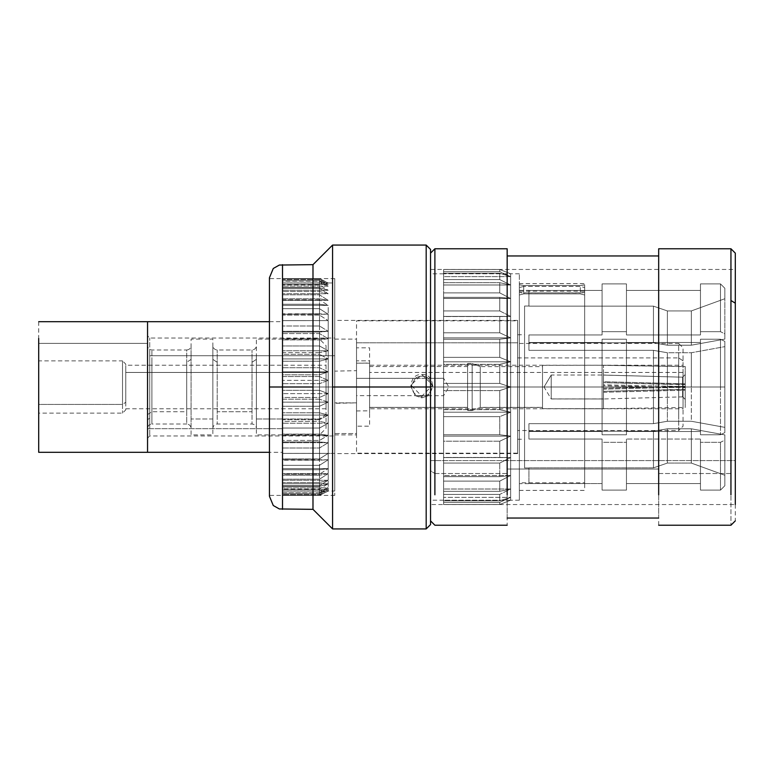 <?xml version="1.0" encoding="UTF-8"?>
<svg xmlns="http://www.w3.org/2000/svg" width="774" height="774" viewBox="0 0 774 774"><rect width="100%" height="100%" fill="white"/><g stroke="black" fill="none" stroke-linecap="round" stroke-linejoin="round"><path stroke-width="0.58" stroke-dasharray="3.87 2.9" d="M667.381 352.741L667.381 387L653.449 387L653.449 350.341L667.381 352.741L667.381 387L691.327 387L691.327 352.741L667.381 352.741L691.327 352.741L691.327 387L724.851 387L724.851 346.636L691.327 352.741L724.851 346.636L724.851 341.402L720.497 339.225L700.47 339.225L700.47 342.495L626.456 342.495L626.456 339.225L602.075 339.225L602.075 434.775L626.456 434.775L626.456 387L626.456 431.505L700.47 431.505L700.47 387L700.47 434.775L720.497 434.775L724.851 432.598L724.851 387L720.497 387L720.497 434.775L720.497 387L602.075 387L602.075 339.225L602.075 434.775L602.075 339.225L602.075 387L626.456 387L626.456 339.225L626.456 434.775L602.075 434.775L602.075 339.225L626.456 339.225L626.456 434.775L626.456 339.225L626.456 387L700.47 387L700.47 342.495L700.47 431.505L626.456 431.505L626.456 342.495L700.47 342.495L700.47 387L700.47 339.225L700.47 434.775L700.47 339.225L700.47 387L720.497 387L720.497 339.225L720.497 434.775L700.47 434.775L700.47 339.225L720.497 339.225L700.47 339.225L700.47 342.495L626.456 342.495L626.456 339.225L602.075 339.225L602.075 342.495L528.932 342.495L528.932 350.341L653.449 350.341L667.381 352.741L691.327 352.741L724.851 346.636L724.851 341.402L720.497 339.225L720.497 387L724.851 387L724.851 341.402L724.851 432.598L720.497 434.775L700.47 434.775L700.47 431.505L626.456 431.505L626.456 434.775L602.075 434.775L602.075 431.505L528.932 431.505L528.932 439.052L528.932 423.659L528.932 431.505L528.932 423.659L653.449 423.659L667.381 421.259L691.327 421.259L724.851 427.364L724.851 432.598L720.497 434.775L720.497 339.225L724.851 341.402L724.851 432.598L724.851 341.402L724.851 427.364L691.327 421.259L691.327 352.741L691.327 421.259L724.851 427.364L724.851 387L691.327 387L691.327 421.259L667.381 421.259L667.381 352.741L653.449 350.341L653.449 387L667.381 387L667.381 421.259L691.327 421.259L691.327 387L667.381 387L667.381 421.259L653.449 423.659L653.449 387L653.449 423.659L667.381 421.259L667.381 352.741L653.449 350.341L528.932 350.341L528.932 334.949L602.075 334.949L602.075 331.688L626.456 331.688L626.456 334.949L700.47 334.949L700.47 331.688L720.497 331.688L720.497 283.903L724.851 288.267L724.851 333.865L720.497 331.688L724.851 333.865L724.851 288.267L724.851 339.089L724.851 298.725L691.327 310.935L691.327 345.194L724.851 339.089L691.327 345.194L691.327 310.935L667.381 310.935L667.381 345.194L691.327 345.194L667.381 345.194L667.381 310.935L653.449 306.136L653.449 342.795L667.381 345.194L653.449 342.795L528.932 342.795L528.932 334.949L528.932 350.341L528.932 342.495L602.075 342.495L602.075 339.225L626.456 339.225L626.456 342.495L700.47 342.495L700.47 339.225L720.497 339.225L724.851 341.402L724.851 346.636L691.327 352.741L667.381 352.741M724.851 485.733L724.851 440.135L720.497 442.312L720.497 490.097L724.851 485.733L724.851 434.911L724.851 485.733L720.497 490.097L700.47 490.097L700.47 483.557L626.456 483.557L626.456 490.097L602.075 490.097L602.075 439.052L602.075 442.312L626.456 442.312L626.456 439.052L700.47 439.052L700.47 442.312L720.497 442.312L724.851 440.135L724.851 434.911L724.851 475.275L691.327 463.065L691.327 428.806L724.851 434.911L691.327 428.806L691.327 463.065L667.381 463.065L667.381 428.806L691.327 428.806L667.381 428.806L667.381 463.065L653.449 467.864L653.449 431.205L667.381 428.806L653.449 431.205L528.932 431.205L528.932 439.052L602.075 439.052L602.075 490.097L602.075 442.312L626.456 442.312L626.456 490.097L626.456 439.052L626.456 483.557L626.456 439.052L700.47 439.052L700.47 490.097L700.47 442.312L720.497 442.312L720.497 490.097L720.497 442.312L700.47 442.312L700.47 439.052L626.456 439.052L626.456 442.312L602.075 442.312L602.075 439.052L528.932 439.052L528.932 423.659L528.932 439.052L528.932 431.205L653.449 431.205L667.381 428.806L691.327 428.806L724.851 434.911L724.851 440.135L720.497 442.312L700.47 442.312L700.47 439.052L626.456 439.052L626.456 442.312L602.075 442.312L602.075 439.052L602.075 483.557L528.932 483.557L602.075 483.557L602.075 439.052L528.932 439.052L602.075 439.052L602.075 490.097L602.075 442.312L602.075 490.097L626.456 490.097L626.456 439.052L626.456 483.557L700.47 483.557L700.47 439.052L700.47 490.097L700.47 442.312L700.47 490.097L720.497 490.097L720.497 442.312L724.851 440.135L724.851 485.733L724.851 434.911L691.327 428.806L691.327 463.065L724.851 475.275L724.851 434.911L724.851 485.733L724.851 475.275L691.327 463.065L691.327 428.806L667.381 428.806L653.449 431.205L653.449 467.864L528.932 467.864L653.449 467.864L653.449 431.205L528.932 431.205L653.449 431.205L653.449 467.864L667.381 463.065L667.381 428.806L667.381 463.065L691.327 463.065L667.381 463.065L653.449 467.864L528.932 467.864L528.932 483.557L602.075 483.557L602.075 490.097L626.456 490.097L626.456 483.557L700.47 483.557L700.47 490.097L720.497 490.097L724.851 485.733L720.497 490.097L700.47 490.097L700.47 483.557L626.456 483.557L626.456 490.097L602.075 490.097L602.075 483.557L528.932 483.557L528.932 467.864L653.449 467.864L667.381 463.065L691.327 463.065L724.851 475.275L724.851 485.733M602.075 331.688L602.075 283.903L602.075 334.949L602.075 331.688L626.456 331.688L626.456 283.903L602.075 283.903L602.075 334.949L528.932 334.949L528.932 342.795L653.449 342.795L667.381 345.194L691.327 345.194L724.851 339.089L724.851 333.865L720.497 331.688L720.497 283.903L700.47 283.903L700.47 290.443L626.456 290.443L626.456 334.949L626.456 290.443L626.456 334.949L700.47 334.949L700.47 283.903L700.47 331.688L720.497 331.688L700.47 331.688L700.47 334.949L626.456 334.949L626.456 331.688L602.075 331.688L602.075 334.949L528.932 334.949L528.932 350.341L528.932 334.949L528.932 342.495L602.075 342.495L602.075 434.775L626.456 434.775L626.456 431.505L700.47 431.505L700.47 434.775L720.497 434.775L724.851 432.598L724.851 427.364L691.327 421.259L667.381 421.259L653.449 423.659L528.932 423.659L528.932 431.505L602.075 431.505L528.932 431.505L528.932 439.052L528.932 431.505L602.075 431.505L602.075 387L519.354 387L519.354 483.653L519.354 290.347L519.354 387L519.354 290.347L519.354 387L602.075 387L602.075 342.495L528.932 342.495L528.932 334.949L602.075 334.949L602.075 290.443L602.075 334.949L602.075 290.443L528.932 290.443L602.075 290.443L602.075 283.903L602.075 331.688L602.075 283.903L626.456 283.903L626.456 331.688L602.075 331.688M626.456 290.443L626.456 334.949L626.456 283.903L626.456 290.443L700.47 290.443L700.47 334.949L626.456 334.949L626.456 283.903L602.075 283.903L602.075 290.443L528.932 290.443L528.932 306.136L653.449 306.136L528.932 306.136L653.449 306.136L653.449 342.795L653.449 306.136L667.381 310.935L667.381 345.194L653.449 342.795L528.932 342.795L653.449 342.795L653.449 306.136L667.381 310.935L691.327 310.935L724.851 298.725L724.851 288.267L724.851 339.089L724.851 298.725L724.851 339.089L691.327 345.194L691.327 310.935L691.327 345.194L667.381 345.194L667.381 310.935L691.327 310.935L724.851 298.725L724.851 288.267L720.497 283.903L720.497 331.688L700.47 331.688L700.47 334.949L700.47 283.903L700.47 331.688L700.47 283.903L720.497 283.903L720.497 331.688L724.851 333.865L724.851 288.267L720.497 283.903L700.47 283.903L700.47 290.443L626.456 290.443L700.47 290.443L700.47 283.903L720.497 283.903L724.851 288.267L724.851 298.725L691.327 310.935L667.381 310.935L653.449 306.136L528.932 306.136L528.932 290.443L602.075 290.443L602.075 283.903L626.456 283.903L626.456 290.443M524.579 387L524.579 467.98L524.579 306.02L524.579 387L524.579 306.02L524.579 387L653.449 387L653.449 350.341L528.932 350.341L528.932 342.795L528.932 350.341L653.449 350.341L653.449 423.659L528.932 423.659L528.932 431.205L528.932 423.659L653.449 423.659L653.449 387L524.579 387L524.579 306.02L524.579 467.98L524.579 334.755L524.579 439.245L524.579 387L524.579 439.245L524.579 387L517.613 387L517.613 453.612L517.613 320.388L517.613 387L517.613 320.388L517.613 387L334.755 387L334.755 320.388L334.755 453.612L334.755 387L334.755 453.612L334.755 387L517.613 387L517.613 320.388L517.613 453.612L517.613 334.755L517.613 439.245L517.613 334.755L517.613 387L517.613 334.755L517.613 387L524.579 387M499.762 409.659L499.762 390.58L443.599 390.58L443.599 409.659L499.762 409.659L443.599 409.659L443.599 416.635L499.762 416.635L510.569 412.194L443.599 412.194L510.569 412.194L499.762 409.659L510.569 412.194L443.599 412.194L443.599 409.659L499.762 409.659L443.599 409.659L443.599 390.58L499.762 390.58L499.762 409.659L510.569 412.194L499.762 416.635L443.599 416.635L443.599 434.756L499.762 434.756L499.762 416.635L499.762 434.756L443.599 434.756L443.599 441.209L499.762 441.209L510.569 436.13L443.599 436.13L510.569 436.13L499.762 434.756L510.569 436.13L443.599 436.13L443.599 434.756L499.762 434.756L443.599 434.756L443.599 416.635L499.762 416.635L443.599 416.635L443.599 412.194L510.569 412.194L499.762 416.635L499.762 434.756L510.569 436.13L499.762 441.209L443.599 441.209L443.599 457.463L499.762 457.463L499.762 441.209L499.762 457.463L443.599 457.463L443.599 463.055L499.762 463.055L510.569 457.598L443.599 457.598L510.569 457.598L443.599 457.598L499.762 457.463L443.599 457.463L443.599 441.209L499.762 441.209L443.599 441.209L443.599 436.13L510.569 436.13L499.762 441.209L499.762 457.463L510.569 457.598L499.762 463.055L443.599 463.055L443.599 476.629L499.762 476.629L499.762 463.055L499.762 476.629L443.599 476.629L443.599 481.099L499.762 481.099L510.569 475.526L443.599 475.526L510.569 475.526L499.762 476.629L510.569 475.526L443.599 475.526L443.599 476.629L499.762 476.629L443.599 476.629L443.599 463.055L499.762 463.055L443.599 463.055L443.599 457.598L510.569 457.598L499.762 463.055L499.762 476.629L510.569 475.526L499.762 481.099L443.599 481.099L443.599 491.306L499.762 491.306L499.762 481.099L499.762 491.306L443.599 491.306L443.599 494.412L499.762 494.412L510.569 489.013L443.599 489.013L510.569 489.013L499.762 491.306L510.569 489.013L443.599 489.013L443.599 491.306L499.762 491.306L443.599 491.306L443.599 481.099L499.762 481.099L443.599 481.099L443.599 475.526L510.569 475.526L499.762 481.099L499.762 491.306L510.569 489.013L499.762 494.412L443.599 494.412L443.599 500.759L499.762 500.759L499.762 494.412L499.762 500.759L443.599 500.759L443.599 497.392L443.599 502.345L499.762 502.345L510.569 497.392L443.599 497.392L510.569 497.392L499.762 500.759L510.569 497.392L443.599 497.392L443.599 500.759L499.762 500.759L443.599 500.759L443.599 494.412L499.762 494.412L443.599 494.412L443.599 489.013L510.569 489.013L499.762 494.412L499.762 500.759L510.569 497.392L499.762 502.345L443.599 502.345L443.599 504.493L499.762 504.493L499.762 502.345L499.762 504.493L510.569 500.227L443.599 500.227L443.599 504.493L499.762 504.493L443.599 504.493L443.599 500.227L510.569 500.227L499.762 504.493L443.599 504.493L443.599 502.345L499.762 502.345L443.599 502.345L443.599 497.392L510.569 497.392L499.762 502.345L499.762 504.493L510.569 500.227L499.762 504.493L499.762 502.345L510.569 497.392L499.762 500.759L499.762 494.412L510.569 489.013L499.762 491.306L499.762 481.099L510.569 475.526L499.762 476.629L499.762 463.055L510.569 457.598L499.762 457.463L499.762 441.209L510.569 436.13L499.762 434.756L499.762 416.635L510.569 412.194L499.762 409.659L499.762 390.58L443.599 390.58L443.599 383.42L499.762 383.42L510.569 387L443.599 387L510.569 387L499.762 390.58L499.762 409.659M430.538 387L430.538 524.579L430.538 249.422L430.538 500.197L430.538 273.803L430.538 387L443.599 387L443.599 383.42L499.762 383.42L499.762 364.341L499.762 383.42L443.599 383.42L443.599 364.341L499.762 364.341L443.599 364.341L443.599 357.365L499.762 357.365L510.569 361.806L443.599 361.806L510.569 361.806L499.762 364.341L510.569 361.806L443.599 361.806L443.599 364.341L499.762 364.341L443.599 364.341L443.599 361.806L510.569 361.806L499.762 357.365L443.599 357.365L443.599 339.244L499.762 339.244L499.762 357.365L499.762 339.244L443.599 339.244L443.599 332.791L499.762 332.791L510.569 337.87L443.599 337.87L510.569 337.87L499.762 339.244L510.569 337.87L443.599 337.87L443.599 339.244L499.762 339.244L443.599 339.244L443.599 357.365L499.762 357.365L443.599 357.365L443.599 361.806L443.599 337.87L510.569 337.87L499.762 332.791L443.599 332.791L443.599 316.537L499.762 316.537L499.762 332.791L499.762 316.537L443.599 316.537L443.599 310.945L499.762 310.945L510.569 316.402L443.599 316.402L510.569 316.402L443.599 316.402L499.762 316.537L443.599 316.537L443.599 332.791L499.762 332.791L443.599 332.791L443.599 337.87L443.599 316.402L510.569 316.402L499.762 310.945L443.599 310.945L443.599 297.371L499.762 297.371L499.762 310.945L499.762 297.371L443.599 297.371L443.599 298.474L443.599 292.901L499.762 292.901L510.569 298.474L443.599 298.474L510.569 298.474L499.762 297.371L510.569 298.474L443.599 298.474L443.599 297.371L499.762 297.371L443.599 297.371L443.599 310.945L499.762 310.945L443.599 310.945L443.599 316.402L443.599 297.371L443.599 298.474L510.569 298.474L499.762 292.901L443.599 292.901L443.599 282.694L499.762 282.694L499.762 292.901L499.762 282.694L443.599 282.694L443.599 284.987L443.599 279.588L499.762 279.588L510.569 284.987L443.599 284.987L510.569 284.987L499.762 282.694L510.569 284.987L443.599 284.987L443.599 282.694L499.762 282.694L443.599 282.694L443.599 292.901L499.762 292.901L443.599 292.901L443.599 298.474L443.599 282.694L443.599 284.987L510.569 284.987L499.762 279.588L443.599 279.588L443.599 273.241L499.762 273.241L499.762 279.588L499.762 273.241L443.599 273.241L443.599 276.608L443.599 271.655L499.762 271.655L510.569 276.608L443.599 276.608L510.569 276.608L499.762 273.241L510.569 276.608L443.599 276.608L443.599 273.241L499.762 273.241L443.599 273.241L443.599 279.588L499.762 279.588L443.599 279.588L443.599 284.987L443.599 273.241L443.599 276.608L510.569 276.608L499.762 271.655L443.599 271.655L443.599 269.507L499.762 269.507L499.762 271.655L499.762 269.507L510.569 273.773L443.599 273.773L443.599 269.507L499.762 269.507L443.599 269.507L443.599 273.773L510.569 273.773L499.762 269.507L443.599 269.507L443.599 271.655L499.762 271.655L443.599 271.655L443.599 276.608L443.599 269.507L443.599 500.197L443.599 387L443.599 500.197L443.599 387L430.538 387L430.538 524.579L430.538 269.449L735.3 269.449L735.3 478.68L735.3 295.32L735.3 460.578L430.538 460.578L430.538 504.551L735.3 504.551L735.3 313.422M269.449 387L269.449 496.279L269.449 277.721L269.449 495.408L269.449 387L269.449 495.408L269.449 387L334.755 387L334.755 495.408L334.755 278.592L334.755 387L334.755 278.592L334.755 387L269.449 387M312.986 387L312.986 509.34L312.986 264.66L312.986 509.34L312.986 387L332.578 387L332.578 528.932L332.578 245.068L332.578 528.932L332.578 245.068L332.578 387L312.986 387M282.51 387L282.51 509.34L282.51 387M426.184 387L426.184 528.932L426.184 387M443.599 434.756L443.599 504.493L443.599 434.756M443.599 387L443.599 500.197L443.599 273.803L443.599 390.58L499.762 390.58L510.569 387L499.762 390.58L510.569 387L499.762 383.42L499.762 364.341L510.569 361.806L499.762 357.365L499.762 339.244L510.569 337.87L499.762 332.791L499.762 316.537L510.569 316.402L499.762 310.945L499.762 297.371L510.569 298.474L499.762 292.901L499.762 282.694L510.569 284.987L499.762 279.588L499.762 273.241L510.569 276.608L499.762 271.655L499.762 269.507L510.569 273.773L499.762 269.507L499.762 271.655L510.569 276.608L499.762 273.241L499.762 279.588L510.569 284.987L499.762 282.694L499.762 292.901L510.569 298.474L499.762 297.371L499.762 310.945L510.569 316.402L499.762 316.537L499.762 332.791L510.569 337.87L499.762 339.244L499.762 357.365L510.569 361.806L499.762 364.341L499.762 383.42L510.646 387L510.646 273.803L510.646 500.197L510.646 387L510.646 500.197L510.646 387L443.599 387L510.569 387L499.762 383.42L443.599 383.42L443.599 387M519.354 387L519.354 273.803L519.354 500.197L519.354 387L519.354 500.197L519.354 387L510.646 387L510.646 500.197L510.646 273.803L510.646 387L510.646 273.803L510.646 387L519.354 387L519.354 500.197L519.354 387M528.932 290.443L528.932 306.136L528.932 290.443M528.932 483.557L528.932 467.864L528.932 483.557M334.755 387L334.755 278.592L334.755 387M507.164 504.551L507.164 279.191L507.164 473.514L434.891 473.514L434.891 279.191L434.891 473.514L507.164 473.514L507.164 525.227M430.538 313.422L430.538 269.449M430.538 460.578L735.3 460.578M658.674 525.227L658.674 279.191L658.674 473.514L730.946 473.514L730.946 525.227L730.946 473.514L658.674 473.514L658.674 504.551M730.946 300.486L730.946 473.514L730.946 300.486M430.538 470.795L430.538 282.587L430.538 491.413L430.538 470.795L434.891 473.514L430.538 470.795L430.538 520.873M735.3 504.551L735.3 520.873M507.164 518.048L507.164 284.793L507.164 489.207L507.164 469.025L658.674 469.025L658.674 518.048M507.164 255.952L507.164 304.975M658.674 304.975L658.674 255.952M658.674 469.025L507.164 469.025M430.538 253.127L430.538 303.205M319.517 440.445L319.517 453.371L282.51 453.371L282.51 440.445L319.517 440.445L282.51 440.445L282.51 434.108L319.517 434.108L328.166 435.298L282.51 435.298L328.166 435.298L319.517 440.445L328.166 435.298L319.517 434.108L282.51 434.108L282.51 419.672L319.517 419.672L319.517 434.108L319.517 419.672L282.51 419.672L282.51 412.774L319.517 412.774L328.166 415.067L282.51 415.067L328.166 415.067L319.517 419.672L328.166 415.067L319.517 412.774L282.51 412.774L282.51 397.459L319.517 397.459L319.517 412.774L319.517 397.459L282.51 397.459L282.51 390.319L319.517 390.319L328.166 393.618L282.51 393.618L328.166 393.618L319.517 397.459L328.166 393.618L319.517 390.319L282.51 390.319L282.51 374.8L319.517 374.8L319.517 390.319L319.517 374.8L282.51 374.8L282.51 367.718L319.517 367.718L328.166 371.878L282.51 371.878L328.166 371.878L319.517 374.8L328.166 371.878L319.517 367.718L282.51 367.718L282.51 352.673L319.517 352.673L319.517 367.718L319.517 352.673L282.51 352.673L282.51 345.959L319.517 345.959L328.166 350.796L282.51 350.796L328.166 350.796L319.517 352.673L328.166 350.796L319.517 345.959L282.51 345.959L282.51 332.046L319.517 332.046L319.517 345.959L319.517 332.046L282.51 332.046L282.51 325.989L319.517 325.989L328.166 331.301L282.51 331.301L328.166 331.301L319.517 332.046L328.166 331.301L319.517 325.989L282.51 325.989L282.51 313.818L319.517 313.818L319.517 325.989L319.517 313.818L282.51 314.234L282.51 308.691L319.517 308.691L328.166 314.234L282.51 314.234L328.166 314.234L319.517 313.818L328.166 314.234L319.517 308.691L282.51 308.691L282.51 298.783L319.517 298.783L319.517 308.691L319.517 298.783L282.51 298.783L282.51 300.351L282.51 294.817L319.517 294.817L328.166 300.351L282.51 300.351L328.166 300.351L319.517 298.783L328.166 300.351L319.517 294.817L282.51 294.817L282.51 287.609L319.517 287.609L319.517 294.817L319.517 287.609L282.51 287.609L282.51 290.26L282.51 284.967L319.517 284.967L328.166 290.26L282.51 290.26L328.166 290.26L319.517 287.609L328.166 290.26L319.517 284.967L282.51 284.967L282.51 280.778L319.517 280.778L319.517 284.967L319.517 280.778L282.51 280.778L282.51 284.387L282.51 279.578L319.517 279.578L328.166 284.387L282.51 284.387L328.166 284.387L319.517 280.778L328.166 284.387L319.517 279.578L282.51 279.578L282.51 278.592L319.517 278.592L319.517 279.578L319.517 278.592L282.51 278.592L282.51 283.003L282.51 278.892L319.517 278.892L328.166 283.003L282.51 283.003L328.166 283.003L319.517 278.592L328.166 283.003L319.517 278.892L282.51 278.892L282.51 281.146L319.517 281.146L319.517 278.892L319.517 281.146L282.51 281.146L282.51 286.167L282.51 282.916L319.517 282.916L328.166 286.167L282.51 286.167L328.166 286.167L319.517 281.146L328.166 286.167L319.517 282.916L282.51 282.916L282.51 288.325L319.517 288.325L319.517 282.916L319.517 288.325L282.51 288.325L282.51 293.733L282.51 291.498L319.517 291.498L328.166 293.733L282.51 293.733L328.166 293.733L319.517 288.325L328.166 293.733L319.517 291.498L282.51 291.498L282.51 299.809L319.517 299.809L319.517 291.498L319.517 299.809L282.51 299.809L282.51 305.382L282.51 304.259L319.517 304.259L328.166 305.382L282.51 305.382L328.166 305.382L319.517 299.809L328.166 305.382L319.517 304.259L282.51 304.259L282.51 315.115L319.517 315.115L319.517 304.259L319.517 315.115L282.51 315.115L282.51 320.63L328.166 320.591L282.51 320.591L328.166 320.591L319.517 315.115L328.166 320.591L282.51 320.63L282.51 333.555L319.517 333.555L319.517 320.63L319.517 333.555L282.51 333.555L282.51 339.892L319.517 339.892L328.166 338.702L282.51 338.702L328.166 338.702L319.517 333.555L328.166 338.702L319.517 339.892L282.51 339.892L282.51 354.328L319.517 354.328L319.517 339.892L319.517 354.328L282.51 354.328L282.51 361.226L319.517 361.226L328.166 358.933L282.51 358.933L328.166 358.933L319.517 354.328L328.166 358.933L319.517 361.226L282.51 361.226L282.51 376.541L319.517 376.541L319.517 361.226L319.517 376.541L282.51 376.541L282.51 383.681L319.517 383.681L328.166 380.382L282.51 380.382L328.166 380.382L319.517 376.541L328.166 380.382L319.517 383.681L282.51 383.681L282.51 399.2L319.517 399.2L319.517 383.681L319.517 399.2L282.51 399.2L282.51 406.282L319.517 406.282L328.166 402.122L282.51 402.122L328.166 402.122L319.517 399.2L328.166 402.122L319.517 406.282L282.51 406.282L282.51 421.327L319.517 421.327L319.517 406.282L319.517 421.327L282.51 421.327L282.51 428.041L319.517 428.041L328.166 423.204L282.51 423.204L328.166 423.204L319.517 421.327L328.166 423.204L319.517 428.041L282.51 428.041L282.51 441.954L319.517 441.954L319.517 428.041L319.517 441.954L282.51 441.954L282.51 448.011L319.517 448.011L328.166 442.699L282.51 442.699L328.166 442.699L319.517 441.954L328.166 442.699L319.517 448.011L282.51 448.011L282.51 460.182L319.517 460.182L319.517 448.011L319.517 460.182L282.51 459.766L282.51 465.309L319.517 465.309L328.166 459.766L282.51 459.766L328.166 459.766L319.517 460.182L328.166 459.766L319.517 465.309L282.51 465.309L282.51 475.217L319.517 475.217L319.517 465.309L319.517 475.217L282.51 475.217L282.51 473.649L282.51 479.183L319.517 479.183L328.166 473.649L282.51 473.649L328.166 473.649L319.517 475.217L328.166 473.649L319.517 479.183L282.51 479.183L282.51 486.391L319.517 486.391L319.517 479.183L319.517 486.391L282.51 486.391L282.51 483.74L282.51 489.033L319.517 489.033L328.166 483.74L282.51 483.74L328.166 483.74L319.517 486.391L328.166 483.74L319.517 489.033L282.51 489.033L282.51 493.222L319.517 493.222L319.517 489.033L319.517 493.222L282.51 493.222L282.51 489.613L282.51 494.422L319.517 494.422L328.166 489.613L282.51 489.613L328.166 489.613L319.517 493.222L328.166 489.613L319.517 494.422L282.51 494.422L282.51 495.408L319.517 495.408L319.517 494.422L319.517 495.408L282.51 495.408L282.51 490.997L282.51 495.108L319.517 495.108L328.166 490.997L282.51 490.997L328.166 490.997L319.517 495.408L328.166 490.997L319.517 495.108L282.51 495.108L282.51 492.854L319.517 492.854L319.517 495.108L319.517 492.854L282.51 492.854L282.51 487.833L282.51 491.084L319.517 491.084L328.166 487.833L282.51 487.833L328.166 487.833L319.517 492.854L328.166 487.833L319.517 491.084L282.51 491.084L282.51 485.675L319.517 485.675L319.517 491.084L319.517 485.675L282.51 485.675L282.51 480.267L282.51 482.502L319.517 482.502L328.166 480.267L282.51 480.267L328.166 480.267L319.517 485.675L328.166 480.267L319.517 482.502L282.51 482.502L282.51 474.191L319.517 474.191L319.517 482.502L319.517 474.191L282.51 474.191L282.51 468.618L282.51 469.741L319.517 469.741L328.166 468.618L282.51 468.618L328.166 468.618L319.517 474.191L328.166 468.618L319.517 469.741L282.51 469.741L282.51 458.885L319.517 458.885L319.517 469.741L319.517 458.885L328.166 453.409L319.517 453.371L319.517 440.445M334.755 453.39L328.166 453.409L328.224 467.119L328.224 306.881L328.224 453.39L334.755 453.39L334.755 467.119L334.755 306.881L334.755 491.055L328.224 491.055L328.224 453.39L328.224 491.055L319.517 495.408L282.51 495.408L282.51 278.592L282.51 495.408M334.755 355.75L334.755 424.713L334.755 349.287L334.755 355.75L149.721 355.75L149.721 338.025L149.721 435.975L149.721 355.75L334.755 355.75L334.755 338.025L149.721 338.025L147.544 335.848L147.544 438.152L147.544 336.709L147.544 428.67L282.51 428.67L282.51 452.306L269.449 452.306M282.51 345.33L282.51 437.291L282.51 321.694L269.449 321.694M282.51 428.67L147.544 428.67L147.544 452.306M147.544 438.152L149.721 435.975L334.755 435.975L334.755 418.25M147.544 419.643L149.721 418.25L149.721 349.287L149.721 424.713L149.721 418.25L147.544 419.643L147.544 426.387L147.544 354.357M328.224 320.61L328.224 467.119L328.224 320.61M334.755 320.61L334.755 282.945L328.224 282.945L319.517 278.592L282.51 278.592M282.51 453.409L328.166 453.409L282.51 453.409L328.166 453.409L319.517 458.885L282.51 458.885L282.51 453.409M517.613 342.805L517.613 436.255L517.613 337.745L517.613 342.805L356.524 342.805L356.524 320.823L517.613 320.823L517.613 436.255L517.613 342.805L356.524 342.805L356.524 453.177L517.613 453.177L517.613 431.195M356.524 431.195L356.524 342.805M517.613 416.073L517.613 343.463L678.701 343.463L678.701 419.402L678.701 354.598L678.701 357.927L517.613 357.927L517.613 354.598L517.613 430.538L678.701 430.538L678.701 416.073L678.701 430.538L683.055 426.184L683.055 357.84L683.055 413.171M356.524 360.829L356.524 416.16L356.524 357.84L356.524 360.829L369.585 360.829L369.585 416.16L369.585 347.816L356.524 347.816L356.524 360.829L369.585 360.829L369.585 426.184L356.524 426.184L356.524 413.171M517.613 357.927L678.701 357.927L678.701 343.463L683.055 347.816L683.055 360.829L678.701 357.927L678.701 354.598L678.701 419.402L678.701 357.927L683.055 360.829M683.055 401.542L683.055 365.231L369.585 365.231L369.585 403.206L369.585 370.794L369.585 372.458L683.055 372.458L683.055 370.794L683.055 408.769L369.585 408.769L369.585 370.794L369.585 401.542M683.055 372.458L369.585 372.458M369.585 413.171L369.585 360.829M542.516 365.328L603.468 365.231L685.232 366.537L685.232 387.61L603.468 385.762L603.468 384.823L682.62 386.545L682.62 377.18L603.468 375.08L603.468 398.92L603.468 389.177L685.232 387.145L603.468 389.177L603.468 381.737L603.468 382.675L685.232 384.552L685.232 383.798L603.468 381.737L603.468 365.328L603.468 408.672L542.516 408.672L542.516 365.328L542.516 408.672L542.516 365.328L542.516 408.672L603.468 408.672L603.468 388.238L685.232 386.39L685.232 407.376L685.232 386.39L603.468 388.238L603.468 381.737L685.232 383.798L685.232 366.624L603.468 365.328L603.468 408.672L603.468 392.263L685.232 390.202L685.232 389.448L685.232 390.202L603.468 392.263L603.468 391.325L685.232 389.448L685.232 399.355L685.232 389.448L682.62 389.274L682.62 396.82L685.232 399.403M685.232 399.413L682.62 396.868L682.62 389.274L603.468 391.325L603.468 365.328L685.232 366.624L685.232 387.61L685.232 366.624M685.232 390.202L685.232 407.463L603.468 408.672M369.585 366.624L369.585 407.463L467.593 407.463L467.593 366.624L467.593 407.376L369.585 407.376L369.585 366.537L467.593 366.537L467.593 407.376L467.593 366.624M369.585 407.376L467.593 407.376M421.83 396.22C407.772 396.559 407.821 373.494 421.869 374.548C435.849 373.571 435.859 396.598 421.83 396.22L432.714 385.094L421.84 374.548L410.946 385.094L421.83 396.22L421.83 397.836L415.299 395.669L428.361 395.669L432.705 386.603L428.409 378.293L443.599 378.293L443.599 395.708L443.599 378.331L415.251 378.293L410.955 386.584L415.299 395.669L410.946 386.187L415.299 378.331L356.524 378.331L356.524 395.669L356.524 378.331L356.524 395.669L356.524 378.331L415.299 378.331C419.653 375.487 424.007 375.487 428.361 378.331L432.714 386.187L428.361 395.669L421.83 397.836L421.83 396.22M369.585 363.161L369.585 410.839L369.585 363.161L356.524 363.161L369.585 363.054L369.585 410.839L369.585 363.161L356.524 363.161L356.524 410.946L369.585 410.839M356.524 410.839L356.524 363.161M428.409 378.293L443.599 378.293L448.833 387L443.599 395.708L356.524 395.669M415.251 378.293L356.524 378.331M443.599 395.669L443.599 378.331L443.599 395.669M467.593 363.596L467.593 410.51L472.159 410.51L472.159 363.596L472.159 410.404L467.593 410.404L467.593 363.49L472.159 363.49L480.257 366.537L472.159 363.596L472.159 410.51L480.257 407.463L480.257 366.624L480.257 407.376L542.516 407.376L542.516 366.624L542.516 407.376L480.257 407.463L542.516 407.463L542.516 366.624L542.516 407.376M467.593 410.404L472.159 410.404L472.159 363.596L480.257 366.624L542.516 366.624M480.257 366.624L480.257 407.376L480.257 366.624M542.516 408.672L603.468 408.769M685.232 387.61L685.232 386.855L682.62 386.545L603.468 384.823L603.468 385.762L685.232 387.61M682.62 387.455L682.62 396.82L682.62 387.455M603.468 375.08L682.62 377.18L603.468 375.032L603.468 398.92L551.223 398.92L551.223 375.08L551.223 398.92L603.468 398.968M682.62 377.18L682.62 386.545L685.232 386.855L685.232 374.645L685.232 384.552L682.62 384.726L682.62 377.18L682.62 384.726L603.468 382.675L603.468 398.92M682.62 377.132L685.232 374.597L685.232 384.552M685.232 399.355L682.62 396.82M551.223 375.022L544.035 387L551.223 375.022L603.468 375.022M551.223 375.032L544.035 387L551.223 398.978L603.468 398.978L682.62 396.868M551.223 375.08L551.223 398.92L551.223 375.08M428.361 378.331C424.007 375.487 419.653 375.487 415.299 378.331L428.361 378.331M421.83 397.836L428.361 395.669L415.299 395.669L421.83 397.836M334.755 402.867L334.755 371.133L334.755 402.867L356.524 402.867L334.755 403.331L334.755 371.133L334.755 402.867L356.524 402.867L356.524 370.669L334.755 371.133M356.524 371.133L356.524 402.867M334.755 433.537L334.755 339.109L334.755 433.537L356.524 433.537L356.524 339.109L356.524 434.891L356.524 433.537L334.755 433.537L334.755 340.463L334.755 433.537M356.524 433.537L356.524 340.463L356.524 433.537M519.354 488.046L519.354 287.541L523.708 286.438L580.307 286.438L584.66 287.541L584.66 480.596L584.66 292.233L584.66 480.596L584.66 295L580.307 293.888L523.708 293.888L519.354 295L519.354 480.596L519.354 287.541L519.354 488.046L519.354 284.774L519.354 292.233L521.405 292.843L580.307 292.959L584.66 292.233L584.66 291.218L519.354 291.218L519.354 292.233L519.354 283.603L584.66 283.603L584.418 284.996L580.307 285.519L523.708 285.519L519.354 284.774L519.354 490.406M584.66 480.596L584.66 482.783L519.354 482.783L519.354 480.596M584.66 287.541L584.66 488.046L584.66 284.774L584.66 488.046L584.66 287.541L580.307 286.438L523.708 286.438L523.708 293.888L580.307 293.888L580.307 286.438L580.307 293.888L584.66 295L584.66 287.541M519.354 490.397L584.66 490.397L584.66 488.046M584.66 292.233L584.66 284.774L584.66 292.233L583.025 292.785L523.708 292.959L523.708 285.519L580.307 285.519L580.307 292.959L580.307 285.519L584.66 284.774M519.354 284.774L523.708 285.519L523.708 292.959L519.354 292.233M523.708 286.438L519.354 287.541L519.354 295L523.708 293.888L523.708 286.438M212.85 418.986L212.85 351.357L212.85 422.643L212.85 418.986L191.081 418.986L191.081 434.891L212.85 434.891L212.85 351.357L212.85 418.986L191.081 418.986L191.081 422.643L191.081 339.109L212.85 339.109L212.85 355.014M191.081 355.014L191.081 418.986M38.7 343.385L147.544 343.385L38.7 343.385L38.7 435.607L38.7 321.694M147.544 321.694L147.544 335.848M122.515 369.556L122.515 406.447L122.515 404.444L125.775 402.267L125.775 369.991L125.775 404.009L125.775 402.267L122.515 404.444L122.515 367.553L122.515 404.444L38.7 404.444L38.7 367.553L38.7 406.447L38.7 404.444L122.515 404.444L122.515 413.123L122.515 360.877L38.7 360.877L38.7 369.556M147.544 414.622L151.898 411.72L147.544 414.622L147.544 417.786L147.544 356.214L147.544 428.361C147.824 425.739 149.276 424.287 151.898 424.007L151.898 411.72L151.898 424.007L186.727 424.007L186.727 359.455L186.727 414.545L186.727 411.72L151.898 411.72L151.898 414.545L151.898 349.993L151.898 411.72L186.727 411.72L186.727 424.007C189.349 424.287 190.801 425.739 191.081 428.361L191.081 414.622M191.081 359.378L186.727 362.28L191.081 359.378L191.081 345.639C190.801 348.261 189.349 349.713 186.727 349.993L186.727 362.28L186.727 349.993L151.898 349.993C149.276 349.713 147.824 348.261 147.544 345.639L147.544 359.378M252.034 411.72L252.034 359.455L252.034 414.545L252.034 411.72L217.204 411.72L217.204 424.007L217.204 349.993L217.204 411.72L252.034 411.72L252.034 424.007L252.034 349.993L252.034 411.72M256.387 355.014L256.387 434.891L319.517 434.891L319.517 351.357L319.517 422.643L319.517 418.986L256.387 418.986L256.387 422.643L256.387 339.109L319.517 339.109L319.517 355.014L319.517 339.109L326.048 345.639L326.048 417.786L326.048 359.378M256.387 359.378L256.387 417.786L256.387 356.214L256.387 359.378L252.034 362.28L256.387 359.378L256.387 345.639C256.107 348.261 254.656 349.713 252.034 349.993L217.204 349.993C214.582 349.713 213.131 348.261 212.85 345.639L212.85 428.361C213.131 425.739 214.582 424.287 217.204 424.007L252.034 424.007C254.656 424.287 256.107 425.739 256.387 428.361L256.387 414.622M326.048 401.542L326.048 365.231L125.775 365.231L125.775 403.206L125.775 370.794L125.775 372.458L326.048 372.458L326.048 370.794L326.048 408.769L125.775 408.769L125.775 370.794L125.775 401.542M256.387 418.986L319.517 418.986L319.517 434.891L326.048 428.361L326.048 414.622L319.517 418.986L319.517 422.643L319.517 351.357L319.517 418.986L326.048 414.622M326.048 372.458L125.775 372.458M125.775 402.267L125.775 409.852L122.515 413.123L38.7 413.123L38.7 404.444M151.898 411.72L151.898 359.455L151.898 411.72M217.204 362.28L217.204 414.545L217.204 359.455L217.204 362.28L212.85 359.378L217.204 362.28M212.85 414.622L212.85 359.378M186.727 362.28L186.727 414.545L186.727 362.28M125.775 371.733L125.775 364.148L122.515 360.877M122.505 360.877L122.505 369.556M528.932 483.653L519.354 483.653M519.354 290.347L528.932 290.347M524.579 467.98L528.932 467.98M524.579 306.02L528.932 306.02M443.599 273.803L430.538 273.803M443.599 500.197L430.538 500.197M519.354 273.803L510.569 273.773M519.354 500.197L510.569 500.227M517.613 453.612L334.755 453.612M517.613 320.388L334.755 320.388M517.613 439.245L524.579 439.245M517.613 334.755L524.579 334.755M334.755 495.408L269.449 495.408M334.755 278.592L269.449 278.592M432.714 385.094L432.714 386.187M410.946 385.094L410.946 386.187M334.755 434.891L356.524 434.891M334.755 339.109L356.524 339.109"/><path stroke-width="1.16" d="M312.986 387L312.986 509.34L312.986 387L282.51 387L282.51 509.34L282.51 264.66L282.51 387L312.986 387L312.986 264.66L312.986 509.34L312.986 387M426.184 387L426.184 528.932L426.184 387L332.578 387L332.578 528.932L332.578 245.068L332.578 387L426.184 387L426.184 528.932L426.184 245.068L426.184 387L430.538 387L430.538 249.422L430.538 524.579L430.538 387L426.184 387M332.578 387L332.578 528.932L332.578 387M282.51 387L282.51 509.34L282.51 387L269.449 387L269.449 496.279L269.449 277.721L269.449 387L282.51 387M430.538 253.127L434.891 248.773L434.891 494.809L434.891 248.773L507.164 248.773L507.164 494.809L507.164 300.486M735.3 470.795L735.3 303.205L730.946 300.486L730.946 494.809L730.946 248.773L658.674 248.773L658.674 494.809L658.674 300.486M735.3 303.205L735.3 253.127L730.946 248.773L730.946 300.486L735.3 303.205L735.3 504.551M269.449 321.694L147.544 321.694L147.544 437.291L147.544 345.33M38.7 430.615L38.7 338.393L38.7 452.306L147.544 452.306L147.544 338.393L147.544 430.615M430.538 249.422L426.184 245.068L332.578 245.068L312.986 264.66L279.356 265.047L273.27 268.481L269.449 277.721M430.538 524.579L426.184 528.932L332.578 528.932L312.986 509.34L279.356 508.953L273.27 505.519L269.449 496.279M430.538 520.873L434.891 525.227L507.164 525.227M658.674 525.227L730.946 525.227L735.3 520.873M507.164 255.952L658.674 255.952M507.164 518.048L658.674 518.048M269.449 452.306L147.544 452.306M38.7 321.694L147.544 321.694"/></g></svg>
